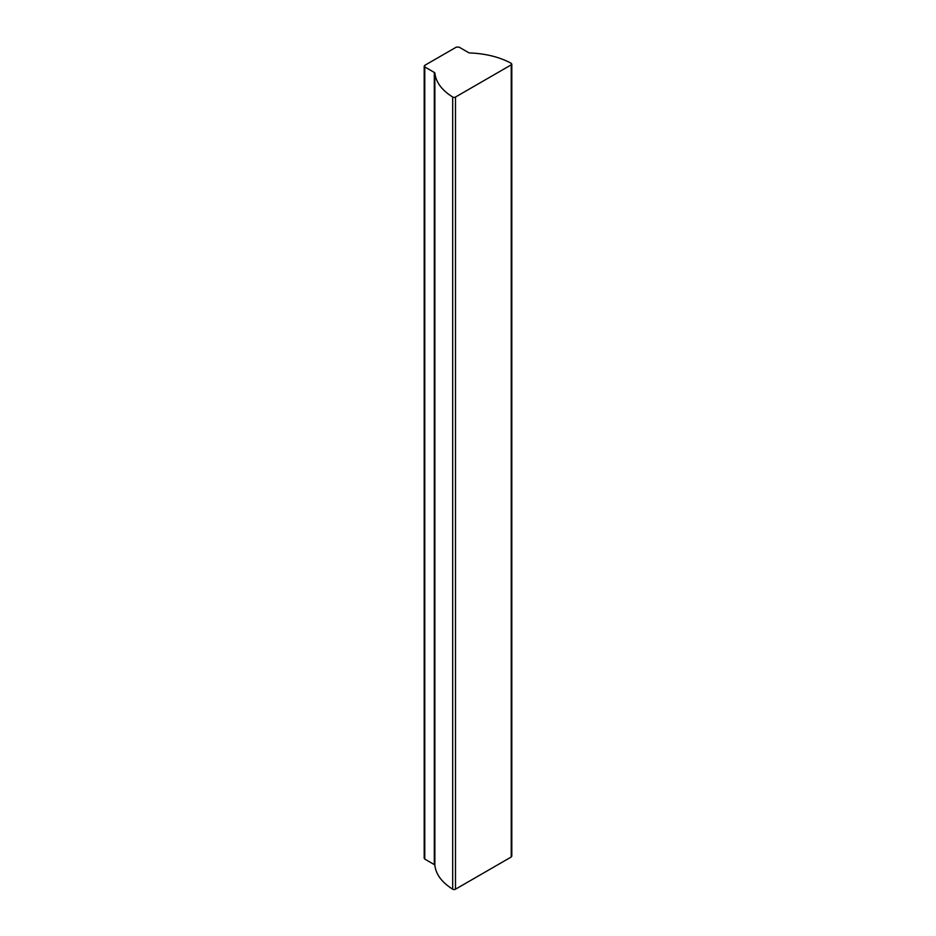 <?xml version="1.0" encoding="UTF-8"?>
<svg xmlns="http://www.w3.org/2000/svg" width="936" height="936" viewBox="0 0 936 936"><rect width="100%" height="100%" fill="white"/><g stroke="black" fill="none" stroke-linecap="round" stroke-linejoin="round"><path stroke-width="1.4" d="M434.304 72.435L434.304 864.595A1.942 1.123 180 0 1 434.866 865.32C435.977 874.47 441.921 882.426 452.696 889.177A1.942 1.123 0 0 0 452.731 889.2A1.942 1.123 0 0 0 455.481 889.2L511.231 857.013L511.231 64.853L455.481 97.052A1.942 1.123 180 0 1 452.731 97.052A1.942 1.123 180 0 1 452.696 97.028C441.921 90.277 435.977 82.321 434.866 73.16A1.942 1.123 0 0 0 434.304 72.435L424.768 66.936L424.768 65.344L456.323 47.128L459.073 47.128L468.608 52.638A1.942 1.123 0 0 0 469.86 52.954C485.737 53.598 499.52 57.037 511.208 63.262L511.231 64.853L511.208 63.262M434.304 864.595L424.768 859.084L424.768 65.344M511.208 855.41L511.231 857.013M424.768 859.084L424.768 857.505M452.696 97.028L452.696 889.177M455.481 889.2L455.481 97.052M434.866 73.16L434.866 865.32M511.805 64.069L511.805 856.218M424.195 66.14L424.195 858.289"/></g></svg>
